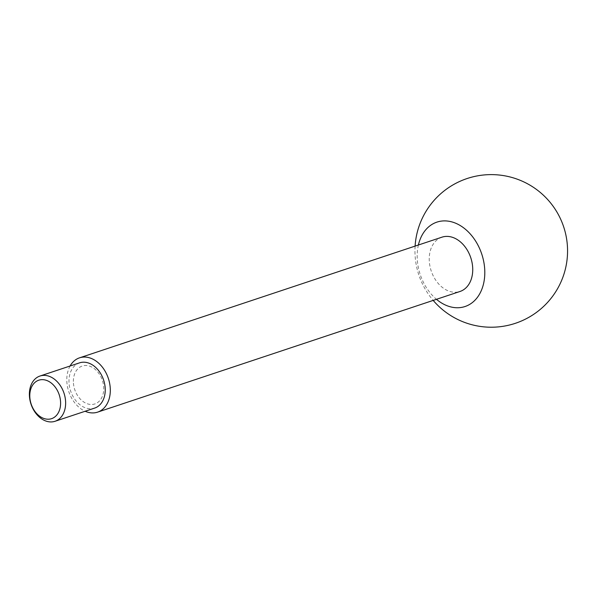 <?xml version="1.0" encoding="UTF-8"?>
<svg xmlns="http://www.w3.org/2000/svg" width="597" height="597" viewBox="0 0 597 597"><rect width="100%" height="100%" fill="white"/><g stroke="black" fill="none" stroke-linecap="round" stroke-linejoin="round"><path stroke-width="0.45" stroke-dasharray="2.98 2.24" d="M79.573 362.849A23.843 17.38 -108.4 0 0 69.058 383.289A23.843 17.38 -108.4 0 0 88.849 408.654A23.843 17.38 -108.4 0 0 94.639 408.102M441.944 237.173A28.611 20.858 -108.4 0 0 429.974 266.337A28.611 20.858 -108.4 0 0 453.078 292.134A28.611 20.858 -108.4 0 0 460.026 291.47M70.088 366.006A28.611 20.858 -108.4 0 0 85.147 411.258M418.393 245.016A44.484 32.425 -108.4 0 0 436.474 299.313M73.438 383.155A19.97 14.559 -108.4 0 0 90.02 404.408A19.97 14.559 -108.4 0 0 103.669 386.826A19.97 14.559 -108.4 0 0 87.095 365.573A19.97 14.559 -108.4 0 0 73.438 383.155M415.102 246.113A76.304 76.304 0 0 0 433.183 300.41"/><path stroke-width="0.9" d="M45.768 375.476A23.843 17.38 -108.4 0 0 39.977 376.028A23.843 17.38 -108.4 0 0 29.999 400.333A23.843 17.38 -108.4 0 0 49.252 421.833A23.843 17.38 -108.4 0 0 55.043 421.281A23.843 17.38 -108.4 0 0 65.021 396.983A23.843 17.38 -108.4 0 0 45.768 375.476M43.708 379.729A20.268 14.776 -108.4 0 0 29.85 397.572A20.268 14.776 -108.4 0 0 46.67 419.131A20.268 14.776 -108.4 0 0 60.528 401.288A20.268 14.776 -108.4 0 0 43.708 379.729M55.043 421.281L94.639 408.102A23.843 17.38 -108.4 0 0 105.154 387.662A23.843 17.38 -108.4 0 0 85.364 362.297A23.843 17.38 -108.4 0 0 79.573 362.849L39.977 376.028M85.147 411.258A28.611 20.858 -108.4 0 0 90.647 412.803A28.611 20.858 -108.4 0 0 97.595 412.139L460.026 291.47A28.611 20.858 -108.4 0 0 471.996 262.314A28.611 20.858 -108.4 0 0 448.892 236.509A28.611 20.858 -108.4 0 0 441.944 237.173L79.52 357.842A28.611 20.858 -108.4 0 0 70.088 366.006M97.595 412.139A28.611 20.858 -108.4 0 0 109.572 382.983A28.611 20.858 -108.4 0 0 86.468 357.178A28.611 20.858 -108.4 0 0 79.52 357.842M436.474 299.313A44.484 32.425 -108.4 0 0 454.235 307.559A44.484 32.425 -108.4 0 0 484.652 268.404A44.484 32.425 -108.4 0 0 447.735 221.084A44.484 32.425 -108.4 0 0 418.393 245.016M433.183 300.41A76.304 76.304 0 0 0 567.008 260.098A76.304 76.304 0 0 0 500.435 175.167A76.304 76.304 0 0 0 415.102 246.113"/></g></svg>
